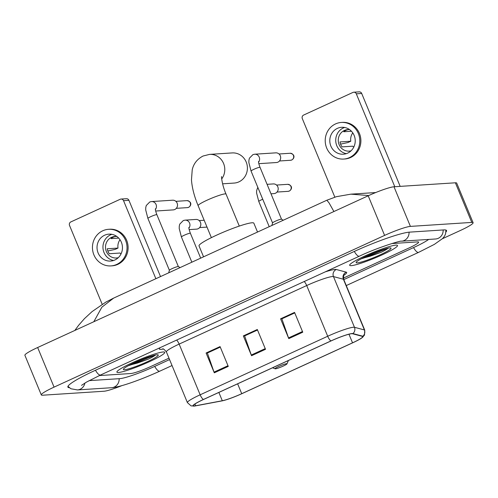 <?xml version="1.0" encoding="UTF-8"?>
<svg xmlns="http://www.w3.org/2000/svg" width="498" height="498" viewBox="0 0 498 498"><rect width="100%" height="100%" fill="white"/><g stroke="black" fill="none" stroke-linecap="round" stroke-linejoin="round"><path stroke-width="0.75" d="M118.474 372.492A25.896 2.932 157.5 0 0 145.752 363.322A25.896 2.932 157.5 0 0 164.745 352.329A25.896 2.932 157.5 0 0 163.163 351.98A25.896 2.932 157.5 0 0 135.886 361.15A25.896 2.932 157.5 0 0 116.899 372.143A25.896 2.932 157.5 0 0 118.474 372.492A25.896 2.932 157.5 0 0 145.752 363.322A25.896 2.932 157.5 0 0 164.745 352.329A25.896 2.932 157.5 0 0 163.163 351.98A25.896 2.932 157.5 0 0 135.886 361.15A25.896 2.932 157.5 0 0 116.899 372.143A25.896 2.932 157.5 0 0 118.474 372.492M351.246 265.646A25.896 2.932 157.5 0 0 378.524 256.476A25.896 2.932 157.5 0 0 397.51 245.477A25.896 2.932 157.5 0 0 395.935 245.128A25.896 2.932 157.5 0 0 368.657 254.297A25.896 2.932 157.5 0 0 349.664 265.297A25.896 2.932 157.5 0 0 351.246 265.646A25.896 2.932 157.5 0 0 378.524 256.476A25.896 2.932 157.5 0 0 397.51 245.477A25.896 2.932 157.5 0 0 395.935 245.128A25.896 2.932 157.5 0 0 368.657 254.297A25.896 2.932 157.5 0 0 349.664 265.297A25.896 2.932 157.5 0 0 351.246 265.646M194.401 405.932A17.262 1.955 -22.5 0 1 193.349 405.702A17.262 1.955 -22.5 0 1 203.551 399.464L331.108 340.912A17.262 1.955 -22.5 0 1 352.522 333.741L362.457 336.399A17.262 1.955 -22.5 0 1 362.737 336.592A17.262 1.955 -22.5 0 1 352.534 342.829L241.723 393.694A17.262 1.955 -22.5 0 1 222.301 400.734L195.621 405.764A17.262 1.955 -22.5 0 1 194.401 405.932M194.027 406.107A17.691 2.004 157.5 0 0 194.544 406.051A17.691 2.004 157.5 0 0 195.278 405.932L221.959 400.902A17.691 2.004 157.5 0 0 241.866 393.681L352.677 342.817A17.691 2.004 157.5 0 0 362.139 337.688A17.691 2.004 157.5 0 0 362.849 336.231L352.914 333.573A17.691 2.004 157.5 0 0 330.965 340.925L203.408 399.477A17.691 2.004 157.5 0 0 194.027 406.107M302.759 332.203L294.555 312.395L280.586 318.807L288.79 338.615L302.759 332.203M294.766 312.906L281.868 318.826L288.529 337.924A4.314 1.351 65.3 0 0 288.79 338.615M282.036 318.751L280.586 318.807M228.271 366.397L220.066 346.589L206.097 353.001L214.302 372.809L228.271 366.397M220.278 347.1L207.38 353.02L214.04 372.118A4.314 1.351 65.3 0 0 214.302 372.809M207.548 352.939L206.097 353.001M265.515 349.297L257.31 329.495L243.341 335.901L251.546 355.709L265.515 349.297M257.522 330.006L244.624 335.926L251.285 355.024A4.314 1.351 65.3 0 0 251.546 355.709M244.792 335.845L243.341 335.901M99.332 375.567L130.868 373.525A16.185 1.83 157.5 0 0 150.222 366.765L168.984 358.155L150.222 366.765A16.185 1.83 157.5 0 1 130.868 373.525L99.332 375.567M343.396 278.089L409.063 247.948A16.185 1.83 157.5 0 0 418.625 242.109A16.185 1.83 157.5 0 0 417.641 241.891L391.752 243.566L417.641 241.891A16.185 1.83 157.5 0 1 418.625 242.109A16.185 1.83 157.5 0 1 409.063 247.948L343.396 278.089M207.535 352.908L220.265 347.062M282.024 318.714L294.748 312.875M244.779 335.808L257.503 329.969M89.13 380.634L119.701 378.654A29.133 3.299 157.5 0 0 154.529 366.484L169.575 359.581M343.801 279.602L413.371 247.674A29.133 3.299 157.5 0 0 428.672 239.432M442.461 238.704L460.345 230.493A21.576 2.44 157.5 0 0 473.1 222.706A21.576 2.44 157.5 0 0 471.787 222.413L410.402 226.391A21.576 2.44 157.5 0 0 384.599 235.405L54.064 387.127A21.576 2.44 157.5 0 0 41.309 394.92A21.576 2.44 157.5 0 0 42.623 395.213L104.007 391.235A21.576 2.44 157.5 0 0 121.973 385.595M473.1 222.706L456.691 183.09A21.576 2.44 157.5 0 0 455.377 182.797L393.993 186.775A21.576 2.44 157.5 0 0 368.19 195.789L37.655 347.511A21.576 2.44 157.5 0 0 24.9 355.304L41.309 394.92M445.953 232.018A46.395 5.254 157.5 0 0 446.538 230.543A46.395 5.254 157.5 0 0 443.712 229.92L409.611 232.13A46.395 5.254 157.5 0 0 354.134 251.509L95.299 370.325A46.395 5.254 157.5 0 0 67.871 387.077A46.395 5.254 157.5 0 0 69.328 387.705M333.909 211.526L329.041 202.885L326.856 200.227L113.687 298.078L101.872 307.166L93.817 321.733M375.685 192.552L350.878 194.158L368.719 195.546M326.856 200.227L336.411 196.679L350.878 194.158M128.272 365.75L148.392 359.139C152.158 357.29 154.579 355.865 155.656 354.856M153.826 355.385L149.475 356.699M124.525 369.715A18.88 2.135 157.5 0 0 145.385 362.606A18.88 2.135 157.5 0 0 158.059 354.831A18.88 2.135 157.5 0 0 157.113 354.757A18.88 2.135 157.5 0 0 138.207 361.019A18.88 2.135 157.5 0 0 123.398 369.192A18.88 2.135 157.5 0 0 124.525 369.715M155.376 355.018L137.093 362.283L132.337 363.677M148.392 359.139L137.423 363.067L129.15 365.277M123.541 200.675A2.695 2.546 -93.7 0 0 121.039 199.051L126.424 198.702A2.695 2.546 86.3 0 1 128.926 200.327L123.541 200.675L155.868 278.712M160.512 276.583L128.926 200.327M121.039 199.051A2.695 2.546 -93.7 0 0 120.192 199.268L70.841 221.921A2.695 2.546 -93.7 0 0 69.539 225.463L102.19 304.29M104.611 235.224A13.49 12.718 -93.7 0 0 97.396 250.731A13.49 12.718 -93.7 0 0 110.612 261.064A13.49 12.718 -93.7 0 0 114.87 259.987A13.49 12.718 -93.7 0 0 122.091 244.474A13.49 12.718 -93.7 0 0 108.869 234.147A13.49 12.718 -93.7 0 0 104.611 235.224M111.857 234.328A13.49 12.718 -93.7 0 0 110.537 234.838A13.49 12.718 -93.7 0 0 103.042 248.788A13.49 12.718 -93.7 0 0 113.55 260.498M115.922 236.438L115.636 236.457A10.788 10.172 86.3 0 0 113.177 237.21A10.788 10.172 86.3 0 0 110.979 238.598L118.692 238.094M120.012 239.737A10.788 10.172 -93.7 0 0 118.007 248.079L107.238 248.776A10.788 10.172 86.3 0 0 109.292 253.731L120.062 253.034A10.788 10.172 -93.7 0 0 120.946 254.08M116.912 236.525A10.788 10.172 -93.7 0 0 114.97 236.457A10.788 10.172 -93.7 0 0 111.564 237.316A10.788 10.172 -93.7 0 0 105.788 249.722A10.788 10.172 -93.7 0 0 116.364 257.989A10.788 10.172 -93.7 0 0 118.281 257.665M110.93 265.907L112.006 265.839A18.339 17.293 -93.7 0 0 117.789 264.37A18.339 17.293 -93.7 0 0 127.613 243.279A18.339 17.293 -93.7 0 0 109.635 229.229L108.558 229.304A18.339 17.293 -93.7 0 0 102.769 230.767A18.339 17.293 -93.7 0 0 92.945 251.857A18.339 17.293 -93.7 0 0 110.93 265.907A18.339 17.293 -93.7 0 0 116.713 264.438A18.339 17.293 -93.7 0 0 126.536 243.348A18.339 17.293 -93.7 0 0 108.558 229.304M107.805 250.973L115.144 249.392L118.007 248.079M222.6 183.818L234.135 183.071A15.102 14.243 -93.7 0 0 238.903 181.863A15.102 14.243 -93.7 0 0 246.989 164.489A15.102 14.243 -93.7 0 0 232.18 152.923L209.565 154.386A15.102 14.243 86.3 0 1 223.148 162.529A15.102 14.243 86.3 0 1 221.703 178.938M286.587 363.689A6.474 0.735 157.5 0 0 279.434 366.13A6.474 0.735 157.5 0 0 275.089 368.794A6.474 0.735 157.5 0 0 275.413 368.819A6.474 0.735 157.5 0 0 281.893 366.671A6.474 0.735 157.5 0 0 286.973 363.87A6.474 0.735 157.5 0 0 286.587 363.689M257.522 232.049L253.849 223.179A29.668 3.362 157.5 0 0 252.044 222.78A29.668 3.362 157.5 0 0 220.788 233.288A29.668 3.362 157.5 0 0 199.026 245.888L203.558 256.825M178.365 266.586A4.856 0.548 157.5 0 0 178.328 266.548A4.856 0.548 157.5 0 0 178.066 266.523A4.856 0.548 157.5 0 0 173.142 268.161A4.856 0.548 157.5 0 0 169.388 270.252L168.722 272.817M155.401 209.527A4.856 4.575 86.3 0 0 151.554 201.566L172.625 200.202A4.856 4.575 86.3 0 1 174.786 209.502A4.856 4.575 86.3 0 1 173.254 209.888L155.662 211.034M281.526 219.232A4.856 0.548 157.5 0 0 281.495 219.195A4.856 0.548 157.5 0 0 281.233 219.164A4.856 0.548 157.5 0 0 276.303 220.801A4.856 0.548 157.5 0 0 272.555 222.899L271.883 225.457M258.568 162.167A4.856 4.575 86.3 0 0 254.721 154.212L275.792 152.849A4.856 4.575 86.3 0 1 277.952 162.149A4.856 4.575 86.3 0 1 276.421 162.535L258.829 163.674M188.916 228.103A4.856 4.575 86.3 0 0 185.069 220.141L195.944 219.437A4.856 4.575 86.3 0 1 200.445 222.357A4.856 4.575 86.3 0 1 196.573 229.13L189.172 229.609M267.071 184.328L273.315 183.924A4.856 4.575 86.3 0 1 277.822 186.843A4.856 4.575 86.3 0 1 273.944 193.61L270.993 193.803M356.313 93.829A2.695 2.546 -93.7 0 0 353.81 92.205L359.195 91.856A2.695 2.546 86.3 0 1 361.697 93.475L356.313 93.829L394.79 186.725M400.174 186.376L361.697 93.475M353.81 92.205A2.695 2.546 -93.7 0 0 352.958 92.416L303.612 115.069A2.695 2.546 -93.7 0 0 302.311 118.617L334.843 197.152M337.383 128.378A13.49 12.718 -93.7 0 0 330.162 143.885A13.49 12.718 -93.7 0 0 343.383 154.212A13.49 12.718 -93.7 0 0 347.641 153.135A13.49 12.718 -93.7 0 0 354.856 137.629A13.49 12.718 -93.7 0 0 341.64 127.295A13.49 12.718 -93.7 0 0 337.383 128.378M344.622 127.476A13.49 12.718 -93.7 0 0 343.309 127.992A13.49 12.718 -93.7 0 0 335.814 141.936A13.49 12.718 -93.7 0 0 346.322 153.652M348.687 129.592L348.407 129.611A10.788 10.172 86.3 0 0 345.948 130.364A10.788 10.172 86.3 0 0 343.751 131.746L351.457 131.248M352.783 132.891A10.788 10.172 -93.7 0 0 350.779 141.233L340.01 141.93A10.788 10.172 86.3 0 0 342.058 146.879L352.827 146.182A10.788 10.172 -93.7 0 0 353.711 147.234M349.677 129.679A10.788 10.172 -93.7 0 0 347.735 129.605A10.788 10.172 -93.7 0 0 344.33 130.47A10.788 10.172 -93.7 0 0 338.553 142.876A10.788 10.172 -93.7 0 0 349.129 151.137A10.788 10.172 -93.7 0 0 351.046 150.819M343.695 159.061L344.772 158.987A18.339 17.293 -93.7 0 0 350.561 157.524A18.339 17.293 -93.7 0 0 360.384 136.433A18.339 17.293 -93.7 0 0 342.4 122.384L341.323 122.452A18.339 17.293 -93.7 0 0 335.54 123.921A18.339 17.293 -93.7 0 0 325.717 145.011A18.339 17.293 -93.7 0 0 343.695 159.061A18.339 17.293 -93.7 0 0 349.484 157.592A18.339 17.293 -93.7 0 0 359.307 136.502A18.339 17.293 -93.7 0 0 341.323 122.452M340.576 144.121L347.915 142.546L350.779 141.233M361.044 258.898L381.163 252.293C384.923 250.444 387.344 249.019 388.428 248.01M386.597 248.539L382.246 249.847M357.296 262.869A18.88 2.135 157.5 0 0 378.156 255.754A18.88 2.135 157.5 0 0 390.824 247.985A18.88 2.135 157.5 0 0 389.884 247.911A18.88 2.135 157.5 0 0 370.973 254.173A18.88 2.135 157.5 0 0 356.163 262.34A18.88 2.135 157.5 0 0 357.296 262.869M388.147 248.172L369.865 255.43L365.109 256.825M381.163 252.293L370.188 256.221L361.915 258.431M304.228 281.513A5.397 1.693 -114.7 0 1 306.7 285.547L179.143 344.099A21.576 2.44 157.5 0 0 166.388 351.893C164.247 349.372 162.983 348.388 162.591 348.942M325.194 271.889A26.973 3.056 -22.5 0 1 335.104 269.443A26.973 3.056 -22.5 0 1 336.312 269.505L346.247 272.163A26.973 3.056 -22.5 0 1 343.975 275.226M332.502 276.533A21.576 2.44 157.5 0 0 306.7 285.547L327.703 336.256A21.576 2.44 -22.5 0 1 354.47 327.292L364.405 329.944A21.576 2.44 -22.5 0 1 364.754 330.186L343.751 279.478A21.576 2.44 157.5 0 0 343.402 279.241L333.467 276.583A21.576 2.44 157.5 0 0 332.502 276.533M362.849 336.231A5.397 5.304 -75 0 0 364.405 329.944L343.402 279.241A5.397 5.304 105 0 1 346.247 272.163M352.914 333.573A5.397 5.304 -75 0 0 354.47 327.292L333.467 276.583A5.397 5.304 105 0 1 336.312 269.505M330.965 340.925A5.397 1.693 -114.7 0 1 327.703 336.256L200.146 394.808A5.397 1.693 65.3 0 0 203.408 399.477M194.544 406.051L191.045 405.87L187.391 402.596A21.576 2.44 -22.5 0 1 200.146 394.808L179.143 344.099A5.397 1.693 -114.7 0 0 176.672 340.066M163.226 349.042L162.908 349.104A26.973 3.056 -22.5 0 1 160.225 347.616M352.534 342.829L348.967 334.22M195.621 405.764L194.911 404.046M222.301 400.734L218.865 392.436M241.723 393.694L237.633 383.821M265.235 348.619L251.285 355.024M227.991 365.713L214.04 372.118M302.473 331.525L288.529 337.924M354.308 251.428A8.634 2.708 65.3 0 0 359.375 256.196C376.706 247.817 401.668 240.204 401.488 241.194L435.65 238.978M409.057 232.174A8.634 8.136 86.3 0 1 401.488 241.194M443.158 229.958A8.634 8.136 86.3 0 1 435.588 238.984M445.947 230.076L445.567 233.898L444.477 236.245L442.672 238.498L434.374 244.369L418.613 252.362A8.634 2.708 -114.7 0 1 413.539 247.593M172.04 365.544L159.771 371.172A8.634 2.708 -114.7 0 1 154.704 366.41M159.771 371.172C141.457 379.507 120.373 387.176 111.577 387.718A8.634 8.136 -93.7 0 0 119.147 378.692M111.577 387.718L77.47 389.928A8.634 8.136 -93.7 0 0 84.903 383.037M95.467 370.244A8.634 2.708 65.3 0 0 100.54 375.013L359.375 256.196M368.19 195.789L384.599 235.405M393.993 186.775L410.402 226.391M455.377 182.797L471.787 222.413M37.655 347.511L54.064 387.127M211.376 237.646L198.123 205.649A15.102 1.712 -22.5 0 1 207.056 200.196A15.102 1.712 -22.5 0 1 225.115 193.884A15.102 1.712 -22.5 0 1 226.036 194.089C221.716 184.167 221.274 175.464 221.622 176.709M188.53 207.342A3.505 3.305 86.3 0 1 187.422 207.622L188.655 207.311A3.505 1.102 -114.7 0 1 188.53 207.342A3.505 3.305 86.3 0 0 186.968 200.626L175.875 201.341M155.388 208.805C155.538 209.272 154.803 209.036 156.87 214.688A4.856 0.548 157.5 0 0 156.571 214.626A4.856 0.548 157.5 0 0 151.031 216.53A4.856 0.548 157.5 0 0 147.9 218.404L145.696 209.907L145.765 207.51L146.275 205.512L149.805 201.945L151.554 201.566M291.691 159.989A3.505 3.305 86.3 0 1 290.583 160.269L291.822 159.951A3.505 1.102 -114.7 0 1 291.691 159.989A3.505 3.305 86.3 0 0 290.129 153.266L279.036 153.988M258.549 161.445C258.705 161.918 257.964 161.682 260.031 167.334A4.856 0.548 157.5 0 0 259.738 167.272A4.856 0.548 157.5 0 0 254.198 169.177A4.856 0.548 157.5 0 0 251.06 171.051L248.857 162.547L248.925 160.151L249.436 158.159L252.972 154.592L254.721 154.212M188.898 227.381C189.047 227.847 188.312 227.611 190.379 233.263A4.856 0.548 157.5 0 0 190.08 233.201A4.856 0.548 157.5 0 0 184.546 235.106A4.856 0.548 157.5 0 0 181.409 236.98L179.205 228.482L179.274 226.086L179.784 224.088L183.32 220.521L185.069 220.141M289.214 191.064A3.505 3.305 86.3 0 1 288.105 191.344L289.344 191.027A3.505 1.102 -114.7 0 1 289.214 191.064A3.505 3.305 86.3 0 0 287.657 184.341L276.564 185.063M262.732 199.231A4.856 0.548 157.5 0 0 261.917 199.592A4.856 0.548 157.5 0 0 258.779 201.466L256.576 192.963L256.644 190.566L257.802 187.335M362.139 337.688L364.474 335.104L364.754 330.186M187.391 402.596L166.388 351.893M343.751 279.478C343.483 276.185 343.682 274.597 344.348 274.709M418.613 252.362L346.272 285.566M67.958 386.33L70.928 388.764L77.47 389.928M81.516 385.359L86.528 382.078L100.54 375.013M113.681 298.078L105.85 302.099L92.062 311.611L84.461 318.639L78.628 325.287L74.831 330.448M198.123 205.649C194.288 196.436 192.072 187.864 191.475 179.94L192.222 169.799C193.598 163.674 197.208 159.086 203.047 156.03L209.565 154.386M275.089 368.794L272.587 367.779M286.973 363.87L288.379 360.527M239.289 226.08L226.036 194.089M169.382 270.277L147.9 218.404M178.352 266.567L156.87 214.688M178.328 266.548L180.108 267.588M187.422 207.622L176.329 208.338M186.968 200.626C192.016 201.628 191.556 205.574 188.655 207.311M272.549 222.923L251.06 171.051M281.519 219.207L260.031 167.334M281.495 219.195L283.269 220.234M290.583 160.269L279.49 160.985M290.129 153.266C295.177 154.274 294.716 158.215 291.822 159.951M191.855 262.197L181.409 236.98M204.174 220.253L199.188 220.577M200.682 258.145L190.379 233.263M207.006 227.1L199.642 227.58M269.225 226.683L258.779 201.466M288.105 191.344L277.019 192.06M287.657 184.341C292.706 185.349 292.239 189.29 289.344 191.027"/></g></svg>
